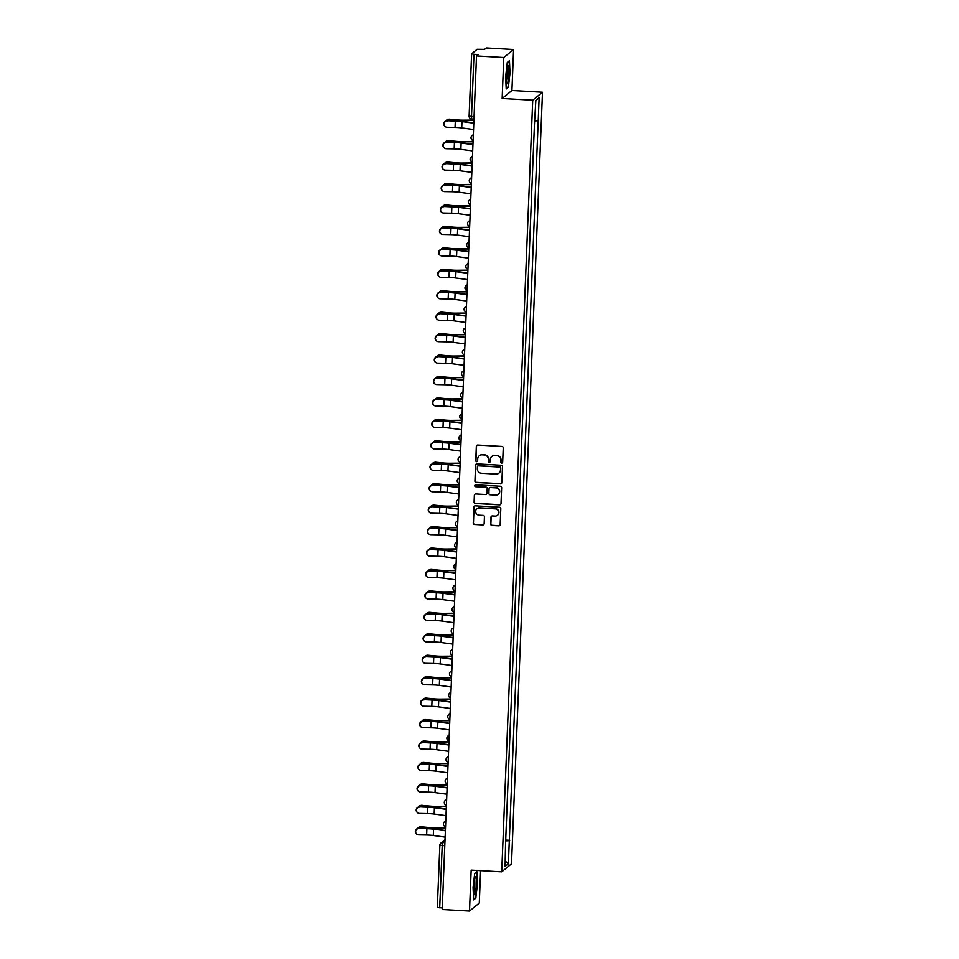 <?xml version="1.0" encoding="UTF-8"?>
<svg xmlns="http://www.w3.org/2000/svg" width="959" height="959" viewBox="0 0 959 959"><rect width="100%" height="100%" fill="white"/><g stroke="black" fill="none" stroke-linecap="round" stroke-linejoin="round"><path stroke-width="1.44" d="M501.689 463.089A0.947 0.935 -129.2 0 0 502.672 462.19L503.247 447.865A1.355 1.343 -129.2 0 0 501.953 446.438L477.738 445.048A1.355 1.343 -129.2 0 0 476.335 446.331L475.76 460.656A0.947 0.935 -129.2 0 0 477.306 461.447A0.947 0.935 -129.2 0 0 477.642 460.764L477.714 458.917A4.351 4.28 -129.2 0 1 482.197 454.842L484.211 454.962A4.351 4.28 -129.2 0 1 488.347 459.517L488.275 461.375A0.947 0.935 -129.2 0 0 489.821 462.166A0.947 0.935 -129.2 0 0 490.157 461.483L490.229 459.625A4.351 4.28 -129.2 0 1 494.712 455.549L496.726 455.669A4.351 4.28 -129.2 0 1 500.862 460.236L500.79 462.082A0.947 0.935 -129.2 0 0 501.689 463.089M491.883 456.424A4.351 4.28 -129.2 0 1 494.904 455.393L496.918 455.513A4.351 4.28 -129.2 0 1 501.054 460.068L500.982 461.926A0.947 0.935 -129.2 0 0 502.42 462.789M476.923 445.276A1.355 1.343 -129.2 0 0 476.527 446.163L475.952 460.5A0.947 0.935 -129.2 0 0 477.39 461.363M479.368 455.705A4.351 4.28 -129.2 0 1 482.389 454.686L484.403 454.794A4.351 4.28 -129.2 0 1 488.539 459.361L488.467 461.219A0.947 0.935 -129.2 0 0 489.905 462.082M490.672 524.022A1.355 1.343 -129.2 0 0 491.967 525.448L498.764 525.832A1.355 1.343 -129.2 0 0 500.166 524.561L500.802 508.642A1.355 1.343 -129.2 0 0 499.519 507.215L475.292 505.837A1.355 1.343 -129.2 0 0 473.89 507.107L473.255 523.027A1.355 1.343 -129.2 0 0 474.549 524.453L482.749 524.921A1.355 1.343 -129.2 0 0 484.151 523.65L484.427 516.829A1.355 1.343 -129.2 0 0 483.132 515.403L479.068 515.175A3.644 3.572 -129.2 0 1 476.911 508.749A3.644 3.572 -129.2 0 1 479.356 507.958L495.3 508.869A3.644 3.572 -129.2 0 1 497.457 515.295A3.644 3.572 -129.2 0 1 495.012 516.086L492.351 515.93A1.355 1.343 -129.2 0 0 490.948 517.201L490.876 523.854A1.355 1.343 -129.2 0 0 492.171 525.28L498.956 525.676A1.355 1.343 -129.2 0 0 499.771 525.448M502.144 98.453L511.926 90.47L513.568 49.508L503.787 57.492L502.144 98.453L532.713 100.192L501.725 871.827L471.157 870.089L469.502 911.05L442.219 909.492L476.503 55.934L478.241 54.519L473.986 54.279L471.492 116.542L471.72 118.988L473.974 119.096L471.72 118.988A2.769 2.769 0 0 1 469.107 116.111L474.07 116.686M503.787 57.492L476.503 55.934M500.454 483.875A1.355 1.343 -129.2 0 0 501.845 482.605L502.492 466.685A1.355 1.343 -129.2 0 0 501.197 465.259L476.971 463.88A1.355 1.343 -129.2 0 0 475.58 465.151L474.933 481.07A1.355 1.343 -129.2 0 0 476.227 482.497L500.646 483.72A1.355 1.343 -129.2 0 0 501.461 483.492M501.653 487.663L501.006 503.583A1.355 1.343 -129.2 0 1 499.603 504.854L475.388 503.475A1.355 1.343 -129.2 0 1 474.094 502.048L474.369 495.228A1.355 1.343 -129.2 0 1 475.772 493.957L485.59 494.52A1.355 1.343 -129.2 0 0 486.992 493.25L487.172 488.73A1.355 1.343 -129.2 0 0 485.877 487.304L475.652 486.716A0.947 0.935 -129.2 0 1 475.089 485.038A0.947 0.935 -129.2 0 1 475.724 484.834L500.358 486.237A1.355 1.343 -129.2 0 1 501.653 487.663M513.568 49.508L486.285 47.95L484.559 49.365L477.174 49.281L471.636 53.8L473.986 54.279M511.926 90.47L542.494 92.208L511.507 863.843L501.725 871.827M469.502 911.05L479.284 903.066L480.591 870.628M442.279 907.981L437.328 907.406L439.857 845.191M505.669 840.851L509.301 840.659L508.366 863.747L505.081 866.433L505.549 843.716L534.463 123.759L535.853 100.287L539.138 97.602L538.215 120.702L535.026 120.87M509.301 840.659L538.215 120.702M532.713 100.192L542.494 92.208M508.378 87.173L510.008 73.028L509.445 60.645L507.263 62.431L505.645 76.576L506.196 88.959L507.647 87.137M475.808 898.127L477.438 883.97L476.875 871.599L474.693 873.373L473.075 887.531L473.626 899.902L475.808 898.127L475.077 898.08M505.693 840.048L509.756 840.288M539.138 97.602L535.841 100.563M505.297 861.122L508.366 863.747M476.167 464.096A1.355 1.343 -129.2 0 0 475.772 464.983L475.137 480.903A1.355 1.343 -129.2 0 0 476.419 482.329L500.646 483.72M500.55 468.052A0.947 0.935 -129.2 0 0 499.639 467.057L478.385 465.846A0.947 0.935 -129.2 0 0 477.402 466.733L477.318 468.699A4.351 4.28 -129.2 0 0 481.454 473.255L495.983 474.082A4.351 4.28 -129.2 0 0 500.466 470.018L500.742 467.896A0.947 0.935 -129.2 0 0 499.843 466.901L499.639 467.057M477.846 465.978A0.947 0.935 -129.2 0 1 478.577 465.69L499.843 466.901M499.016 473.063A4.351 4.28 -129.2 0 0 500.658 469.85L500.466 470.018M500.742 467.896L500.658 469.85M474.957 494.185A1.355 1.343 -129.2 0 0 474.561 495.072L474.285 501.893A1.355 1.343 -129.2 0 0 475.58 503.307L499.807 504.698A1.355 1.343 -129.2 0 0 500.622 504.47M486.597 494.137A1.355 1.343 -129.2 0 0 487.184 493.094L487.364 488.575A1.355 1.343 -129.2 0 0 486.081 487.148L475.652 486.716M475.196 484.966A0.947 0.935 -129.2 0 0 475.844 486.561M495.779 495.096A3.644 3.572 -129.2 0 0 499.339 490.397A3.644 3.572 -129.2 0 0 496.079 487.879L490.457 487.568A1.355 1.343 -129.2 0 0 489.054 488.838L488.874 493.358A1.355 1.343 -129.2 0 0 490.169 494.784L495.779 495.096M498.332 494.233A3.644 3.572 -129.2 0 0 496.271 487.723L496.079 487.879M489.641 487.783A1.355 1.343 -129.2 0 1 490.648 487.4L496.271 487.723M491.535 516.158A1.355 1.343 -129.2 0 0 491.152 517.045L490.876 523.854M497.553 515.211A3.644 3.572 -129.2 0 0 495.491 508.702L495.3 508.869M477.007 508.666A3.644 3.572 -129.2 0 1 479.548 507.802L495.491 508.702M474.477 506.052A1.355 1.343 -129.2 0 0 474.082 506.951L473.446 522.871A1.355 1.343 -129.2 0 0 474.741 524.297L482.952 524.765A1.355 1.343 -129.2 0 0 483.756 524.537M447.925 119.372L448.692 119.204A3.189 2.865 77.7 0 1 449.495 119.156L448.728 119.324A3.189 2.865 -102.3 0 0 446.079 120.834M473.926 120.067L463.7 120.163A8.595 1.043 -177.7 0 1 456.796 119.875L449.495 119.156M448.728 119.324L456.028 120.043A10.393 1.271 2.3 0 0 464.372 120.402L473.926 120.307M447.326 120.93A3.189 3.117 128.5 0 0 445.204 126.588A3.189 3.117 128.5 0 0 447.062 127.259L455.046 127.415L455.297 121.098L447.038 120.702L455.01 120.87A10.393 1.271 -177.7 0 1 463.089 121.445L473.818 122.896M445.204 126.588L444.916 126.36A3.189 3.117 -51.5 0 1 447.038 120.702M473.806 123.172L461.974 121.565A8.595 1.043 2.3 0 0 455.297 121.098M473.554 129.501L461.723 127.895A8.595 1.043 2.3 0 0 455.046 127.415M447.062 140.817L447.829 140.649A3.189 2.865 77.7 0 1 448.632 140.601L447.865 140.769A3.189 2.865 -102.3 0 0 445.216 142.28M473.075 141.512L462.837 141.608A8.595 1.043 -177.7 0 1 455.945 141.309L448.632 140.601M447.865 140.769L455.165 141.476A10.393 1.271 2.3 0 0 463.509 141.836L473.063 141.752M446.199 162.251L446.966 162.083A3.189 2.865 77.7 0 1 447.781 162.047L447.002 162.215A3.189 2.865 -102.3 0 0 444.353 163.725M472.212 162.958L461.974 163.054A8.595 1.043 -177.7 0 1 455.081 162.754L447.781 162.047M447.002 162.215L454.302 162.922A10.393 1.271 2.3 0 0 462.646 163.282L472.2 163.186M507.227 67.574A9.015 1.223 93.3 0 0 506.256 76.54A9.015 1.223 93.3 0 0 506.76 83.505A9.015 1.223 93.3 0 0 507.874 82.006A9.015 1.223 93.3 0 0 508.869 70.99A9.015 1.223 93.3 0 0 507.755 66.027A9.015 1.223 93.3 0 0 507.227 67.574M506.316 80.964A6.821 0.923 93.3 0 0 506.544 80.184A6.821 0.923 93.3 0 0 507.023 68.509M507.251 62.599L509.121 61.076L509.661 73.064L508.09 86.778L506.172 88.336M474.657 878.516A9.015 1.223 93.3 0 0 473.686 887.495A9.015 1.223 93.3 0 0 474.19 894.459A9.015 1.223 93.3 0 0 475.304 892.961A9.015 1.223 93.3 0 0 476.299 881.944A9.015 1.223 93.3 0 0 475.184 876.982A9.015 1.223 93.3 0 0 474.657 878.516M473.746 891.918A6.821 0.923 93.3 0 0 473.974 891.127A6.821 0.923 93.3 0 0 474.453 879.451M474.681 873.553L476.551 872.019L477.091 884.018L475.52 897.732L473.602 899.29M446.462 142.376A3.189 3.117 128.5 0 0 444.341 148.034A3.189 3.117 128.5 0 0 446.199 148.705L454.182 148.861L454.434 142.531L446.175 142.148L454.158 142.304A10.393 1.271 -177.7 0 1 462.226 142.879L472.955 144.341M444.341 148.034L444.065 147.806A3.189 3.117 -51.5 0 1 446.175 142.148M472.943 144.617L461.123 143.011A8.595 1.043 2.3 0 0 454.434 142.531M472.691 150.935L460.859 149.328A8.595 1.043 2.3 0 0 454.182 148.861M445.599 163.821A3.189 3.117 128.5 0 0 443.49 169.479A3.189 3.117 128.5 0 0 445.348 170.139L453.319 170.294L453.583 163.977L445.312 163.593L453.295 163.749A10.393 1.271 -177.7 0 1 461.375 164.325L472.092 165.775M443.49 169.479L443.202 169.252A3.189 3.117 -51.5 0 1 445.312 163.593M472.08 166.063L460.26 164.457A8.595 1.043 2.3 0 0 453.583 163.977M471.828 172.38L460.008 170.774A8.595 1.043 2.3 0 0 453.319 170.294M445.336 183.696L446.115 183.529A3.189 2.865 77.7 0 1 446.918 183.481L446.139 183.648A3.189 2.865 -102.3 0 0 443.49 185.159M471.349 184.392L461.111 184.5A8.595 1.043 -177.7 0 1 454.218 184.2L446.918 183.481M446.139 183.648L453.439 184.368A10.393 1.271 2.3 0 0 461.782 184.727L471.337 184.631M444.473 205.142L445.252 204.974A3.189 2.865 77.7 0 1 446.055 204.926L445.276 205.094A3.189 2.865 -102.3 0 0 442.626 206.605M470.485 205.837L460.248 205.933A8.595 1.043 -177.7 0 1 453.355 205.634L446.055 204.926M445.276 205.094L452.588 205.801A10.393 1.271 2.3 0 0 460.919 206.173L470.473 206.077M443.609 226.588L444.389 226.42A3.189 2.865 77.7 0 1 445.192 226.372L444.425 226.54A3.189 2.865 -102.3 0 0 441.763 228.05M469.622 227.283L459.385 227.379A8.595 1.043 -177.7 0 1 452.492 227.079L445.192 226.372M444.425 226.54L451.725 227.247A10.393 1.271 2.3 0 0 460.056 227.607L469.61 227.523M444.736 185.267A3.189 3.117 128.5 0 0 442.626 190.913A3.189 3.117 128.5 0 0 444.485 191.584L452.468 191.74L452.72 185.423L444.449 185.027L452.432 185.195A10.393 1.271 -177.7 0 1 460.512 185.77L471.229 187.221M442.626 190.913L442.339 190.685A3.189 3.117 -51.5 0 1 444.449 185.027M471.217 187.496L459.397 185.89A8.595 1.043 2.3 0 0 452.72 185.423M470.965 193.826L459.145 192.22A8.595 1.043 2.3 0 0 452.468 191.74M443.873 206.7A3.189 3.117 128.5 0 0 441.763 212.359A3.189 3.117 128.5 0 0 443.621 213.03L451.605 213.186L451.857 206.856L443.585 206.473L451.569 206.629A10.393 1.271 -177.7 0 1 459.649 207.204L470.378 208.666M441.763 212.359L441.476 212.131A3.189 3.117 -51.5 0 1 443.585 206.473M470.366 208.942L458.534 207.336A8.595 1.043 2.3 0 0 451.857 206.856M470.102 215.26L458.282 213.665A8.595 1.043 2.3 0 0 451.605 213.186M443.01 228.146A3.189 3.117 128.5 0 0 440.9 233.804A3.189 3.117 128.5 0 0 442.758 234.464L450.742 234.631L450.994 228.302L442.722 227.918L450.706 228.074A10.393 1.271 -177.7 0 1 458.786 228.65L469.514 230.1M440.9 233.804L440.613 233.576A3.189 3.117 -51.5 0 1 442.722 227.918M469.502 230.388L457.671 228.781A8.595 1.043 2.3 0 0 450.994 228.302M469.251 236.705L457.419 235.099A8.595 1.043 2.3 0 0 450.742 234.631M442.758 248.021L443.526 247.854A3.189 2.865 77.7 0 1 444.329 247.806L443.561 247.973A3.189 2.865 -102.3 0 0 440.912 249.484M468.759 248.717L458.522 248.825A8.595 1.043 -177.7 0 1 451.629 248.525L444.329 247.806M443.561 247.973L450.862 248.693A10.393 1.271 2.3 0 0 459.205 249.052L468.759 248.956M442.147 249.592A3.189 3.117 128.5 0 0 440.037 255.238A3.189 3.117 128.5 0 0 441.895 255.909L449.879 256.065L450.131 249.748L441.871 249.364L449.843 249.52A10.393 1.271 -177.7 0 1 457.923 250.095L468.651 251.546M440.037 255.238L439.749 255.01A3.189 3.117 -51.5 0 1 441.871 249.364M468.639 251.821L456.808 250.227A8.595 1.043 2.3 0 0 450.131 249.748M468.388 258.151L456.556 256.544A8.595 1.043 2.3 0 0 449.879 256.065M441.895 269.467L442.662 269.299A3.189 2.865 77.7 0 1 443.466 269.251L442.698 269.419A3.189 2.865 -102.3 0 0 440.049 270.929M467.896 270.162L457.671 270.258A8.595 1.043 -177.7 0 1 450.766 269.97L443.466 269.251M442.698 269.419L449.999 270.138A10.393 1.271 2.3 0 0 458.342 270.498L467.896 270.402M441.296 271.025A3.189 3.117 128.5 0 0 439.174 276.683A3.189 3.117 128.5 0 0 441.032 277.355L449.016 277.511L449.268 271.193L441.008 270.798L448.98 270.965A10.393 1.271 -177.7 0 1 457.059 271.529L467.788 272.991M439.174 276.683L438.886 276.456A3.189 3.117 -51.5 0 1 441.008 270.798M467.776 273.267L455.945 271.661A8.595 1.043 2.3 0 0 449.268 271.193M467.524 279.584L455.693 277.99A8.595 1.043 2.3 0 0 449.016 277.511M441.032 290.913L441.799 290.745A3.189 2.865 77.7 0 1 442.602 290.697L441.835 290.865A3.189 2.865 -102.3 0 0 439.186 292.375M467.045 291.608L456.808 291.704A8.595 1.043 -177.7 0 1 449.915 291.404L442.602 290.697M441.835 290.865L449.136 291.572A10.393 1.271 2.3 0 0 457.479 291.932L467.033 291.848M440.433 292.471A3.189 3.117 128.5 0 0 438.323 298.129A3.189 3.117 128.5 0 0 440.181 298.8L448.153 298.956L448.416 292.627L440.145 292.243L448.129 292.399A10.393 1.271 -177.7 0 1 456.208 292.974L466.925 294.437M438.323 298.129L438.035 297.901A3.189 3.117 -51.5 0 1 440.145 292.243M466.913 294.713L455.093 293.106A8.595 1.043 2.3 0 0 448.416 292.627M466.661 301.03L454.83 299.424A8.595 1.043 2.3 0 0 448.153 298.956M440.169 312.346L440.948 312.178A3.189 2.865 77.7 0 1 441.751 312.131L440.972 312.298A3.189 2.865 -102.3 0 0 438.323 313.821M466.182 313.054L455.945 313.149A8.595 1.043 -177.7 0 1 449.052 312.85L441.751 312.131M440.972 312.298L448.273 313.018A10.393 1.271 2.3 0 0 456.616 313.377L466.17 313.281M439.57 313.917A3.189 3.117 128.5 0 0 437.46 319.575A3.189 3.117 128.5 0 0 439.318 320.234L447.302 320.39L447.553 314.072L439.282 313.689L447.266 313.845A10.393 1.271 -177.7 0 1 455.345 314.42L466.062 315.871M437.46 319.575L437.172 319.347A3.189 3.117 -51.5 0 1 439.282 313.689M466.05 316.146L454.23 314.552A8.595 1.043 2.3 0 0 447.553 314.072M465.798 322.476L453.979 320.869A8.595 1.043 2.3 0 0 447.302 320.39M439.306 333.792L440.085 333.624A3.189 2.865 77.7 0 1 440.888 333.576L440.109 333.744A3.189 2.865 -102.3 0 0 437.46 335.254M465.319 334.487L455.081 334.595A8.595 1.043 -177.7 0 1 448.189 334.295L440.888 333.576M440.109 333.744L447.409 334.463A10.393 1.271 2.3 0 0 455.753 334.823L465.307 334.727M438.707 335.35A3.189 3.117 128.5 0 0 436.597 341.008A3.189 3.117 128.5 0 0 438.455 341.68L446.438 341.836L446.69 335.518L438.419 335.123L446.403 335.29A10.393 1.271 -177.7 0 1 454.482 335.866L465.211 337.316M436.597 341.008L436.309 340.781A3.189 3.117 -51.5 0 1 438.419 335.123M465.199 337.592L453.367 335.986A8.595 1.043 2.3 0 0 446.69 335.518M464.935 343.921L453.116 342.315A8.595 1.043 2.3 0 0 446.438 341.836M438.443 355.238L439.222 355.07A3.189 2.865 77.7 0 1 440.025 355.022L439.258 355.19A3.189 2.865 -102.3 0 0 436.597 356.7M464.456 355.933L454.218 356.029A8.595 1.043 -177.7 0 1 447.326 355.729L440.025 355.022M439.258 355.19L446.558 355.897A10.393 1.271 2.3 0 0 454.89 356.257L464.444 356.173M437.843 356.796A3.189 3.117 128.5 0 0 435.734 362.454A3.189 3.117 128.5 0 0 437.592 363.125L445.575 363.281L445.827 356.952L437.556 356.568L445.539 356.724A10.393 1.271 -177.7 0 1 453.619 357.299L464.348 358.762M435.734 362.454L435.446 362.226A3.189 3.117 -51.5 0 1 437.556 356.568M464.336 359.038L452.504 357.431A8.595 1.043 2.3 0 0 445.827 356.952M464.084 365.355L452.252 363.749A8.595 1.043 2.3 0 0 445.575 363.281M437.592 376.671L438.359 376.503A3.189 2.865 77.7 0 1 439.162 376.467L438.395 376.635A3.189 2.865 -102.3 0 0 435.746 378.146M463.593 377.378L453.355 377.474A8.595 1.043 -177.7 0 1 446.462 377.175L439.162 376.467M438.395 376.635L445.695 377.343A10.393 1.271 2.3 0 0 454.039 377.702L463.581 377.606M436.98 378.242A3.189 3.117 128.5 0 0 434.871 383.9A3.189 3.117 128.5 0 0 436.729 384.559L444.712 384.727L444.964 378.397L436.693 378.014L444.676 378.17A10.393 1.271 -177.7 0 1 452.756 378.745L463.485 380.196M434.871 383.9L434.583 383.672A3.189 3.117 -51.5 0 1 436.693 378.014M463.473 380.483L451.641 378.877A8.595 1.043 2.3 0 0 444.964 378.397M463.221 386.801L451.389 385.194A8.595 1.043 2.3 0 0 444.712 384.727M436.729 398.117L437.496 397.949A3.189 2.865 77.7 0 1 438.299 397.901L437.532 398.069A3.189 2.865 -102.3 0 0 434.883 399.579M462.729 398.812L452.504 398.92A8.595 1.043 -177.7 0 1 445.599 398.62L438.299 397.901M437.532 398.069L444.832 398.788A10.393 1.271 2.3 0 0 453.175 399.148L462.729 399.052M436.129 399.687A3.189 3.117 128.5 0 0 434.007 405.333A3.189 3.117 128.5 0 0 435.865 406.005L443.849 406.16L444.101 399.843L435.842 399.459L443.813 399.615A10.393 1.271 -177.7 0 1 451.893 400.191L462.622 401.641M434.007 405.333L433.72 405.106A3.189 3.117 -51.5 0 1 435.842 399.459M462.61 401.917L450.778 400.311A8.595 1.043 2.3 0 0 444.101 399.843M462.358 408.246L450.526 406.64A8.595 1.043 2.3 0 0 443.849 406.16M435.865 419.562L436.633 419.395A3.189 2.865 77.7 0 1 437.436 419.347L436.669 419.515A3.189 2.865 -102.3 0 0 434.019 421.025M461.878 420.258L451.641 420.354A8.595 1.043 -177.7 0 1 444.748 420.054L437.436 419.347M436.669 419.515L443.969 420.222A10.393 1.271 2.3 0 0 452.312 420.593L461.866 420.498M435.266 421.121A3.189 3.117 128.5 0 0 433.156 426.779A3.189 3.117 128.5 0 0 435.014 427.45L442.986 427.606L443.25 421.289L434.978 420.893L442.962 421.049A10.393 1.271 -177.7 0 1 451.03 421.624L461.758 423.087M433.156 426.779L432.869 426.551A3.189 3.117 -51.5 0 1 434.978 420.893M461.747 423.363L449.927 421.756A8.595 1.043 2.3 0 0 443.25 421.289M461.495 429.68L449.663 428.086A8.595 1.043 2.3 0 0 442.986 427.606M435.002 441.008L435.782 440.84A3.189 2.865 77.7 0 1 436.585 440.792L435.806 440.96A3.189 2.865 -102.3 0 0 433.156 442.471M461.015 441.703L450.778 441.799A8.595 1.043 -177.7 0 1 443.885 441.5L436.585 440.792M435.806 440.96L443.106 441.667A10.393 1.271 2.3 0 0 451.449 442.027L461.003 441.943M434.403 442.567A3.189 3.117 128.5 0 0 432.293 448.225A3.189 3.117 128.5 0 0 434.151 448.884L442.135 449.052L442.387 442.722L434.115 442.339L442.099 442.495A10.393 1.271 -177.7 0 1 450.179 443.07L460.895 444.52M432.293 448.225L432.006 447.997A3.189 3.117 -51.5 0 1 434.115 442.339M460.883 444.808L449.064 443.202A8.595 1.043 2.3 0 0 442.387 442.722M460.632 451.126L448.812 449.519A8.595 1.043 2.3 0 0 442.135 449.052M434.139 462.442L434.918 462.274A3.189 2.865 77.7 0 1 435.722 462.226L434.942 462.394A3.189 2.865 -102.3 0 0 432.293 463.904M460.152 463.149L449.915 463.245A8.595 1.043 -177.7 0 1 443.022 462.945L435.722 462.226M434.942 462.394L442.243 463.113A10.393 1.271 2.3 0 0 450.586 463.473L460.14 463.377M433.54 464.012A3.189 3.117 128.5 0 0 431.43 469.658A3.189 3.117 128.5 0 0 433.288 470.33L441.272 470.485L441.524 464.168L433.252 463.784L441.236 463.94A10.393 1.271 -177.7 0 1 449.315 464.516L460.032 465.966M431.43 469.658L431.142 469.43A3.189 3.117 -51.5 0 1 433.252 463.784M460.032 466.242L448.201 464.647A8.595 1.043 2.3 0 0 441.524 464.168M459.769 472.571L447.949 470.965A8.595 1.043 2.3 0 0 441.272 470.485M433.276 483.887L434.055 483.72A3.189 2.865 77.7 0 1 434.859 483.672L434.079 483.839A3.189 2.865 -102.3 0 0 431.43 485.35M459.289 484.583L449.052 484.679A8.595 1.043 -177.7 0 1 442.159 484.391L434.859 483.672M434.079 483.839L441.392 484.559A10.393 1.271 2.3 0 0 449.723 484.918L459.277 484.822M432.677 485.446A3.189 3.117 128.5 0 0 430.567 491.104A3.189 3.117 128.5 0 0 432.425 491.775L440.409 491.931L440.661 485.614L432.389 485.218L440.373 485.386A10.393 1.271 -177.7 0 1 448.452 485.961L459.181 487.412M430.567 491.104L430.279 490.876A3.189 3.117 -51.5 0 1 432.389 485.218M459.169 487.687L447.338 486.081A8.595 1.043 2.3 0 0 440.661 485.614M458.905 494.017L447.086 492.411A8.595 1.043 2.3 0 0 440.409 491.931M432.425 505.333L433.192 505.165A3.189 2.865 77.7 0 1 433.995 505.117L433.228 505.285A3.189 2.865 -102.3 0 0 430.567 506.796M458.426 506.028L448.189 506.124A8.595 1.043 -177.7 0 1 441.296 505.825L433.995 505.117M433.228 505.285L440.529 505.992A10.393 1.271 2.3 0 0 448.86 506.352L458.414 506.268M431.814 506.891A3.189 3.117 128.5 0 0 429.704 512.55A3.189 3.117 128.5 0 0 431.562 513.221L439.546 513.377L439.797 507.047L431.526 506.664L439.51 506.82A10.393 1.271 -177.7 0 1 447.589 507.395L458.318 508.857M429.704 512.55L429.416 512.322A3.189 3.117 -51.5 0 1 431.526 506.664M458.306 509.133L446.474 507.527A8.595 1.043 2.3 0 0 439.797 507.047M458.054 515.451L446.223 513.844A8.595 1.043 2.3 0 0 439.546 513.377M431.562 526.767L432.329 526.599A3.189 2.865 77.7 0 1 433.132 526.563L432.365 526.731A3.189 2.865 -102.3 0 0 429.716 528.241M457.563 527.474L447.338 527.57A8.595 1.043 -177.7 0 1 440.433 527.27L433.132 526.563M432.365 526.731L439.666 527.438A10.393 1.271 2.3 0 0 448.009 527.798L457.563 527.702M430.963 528.337A3.189 3.117 128.5 0 0 428.841 533.995A3.189 3.117 128.5 0 0 430.699 534.654L438.683 534.81L438.934 528.493L430.675 528.109L438.647 528.265A10.393 1.271 -177.7 0 1 446.726 528.841L457.455 530.291M428.841 533.995L428.553 533.767A3.189 3.117 -51.5 0 1 430.675 528.109M457.443 530.579L445.611 528.972A8.595 1.043 2.3 0 0 438.934 528.493M457.191 536.896L445.36 535.29A8.595 1.043 2.3 0 0 438.683 534.81M430.699 548.212L431.466 548.045A3.189 2.865 77.7 0 1 432.269 547.997L431.502 548.164A3.189 2.865 -102.3 0 0 428.853 549.675M456.712 548.908L446.474 549.016A8.595 1.043 -177.7 0 1 439.582 548.716L432.269 547.997M431.502 548.164L438.802 548.884A10.393 1.271 2.3 0 0 447.146 549.243L456.7 549.147M430.1 549.783A3.189 3.117 128.5 0 0 427.978 555.429A3.189 3.117 128.5 0 0 429.836 556.1L437.819 556.256L438.071 549.939L429.812 549.543L437.795 549.711A10.393 1.271 -177.7 0 1 445.863 550.286L456.592 551.737M427.978 555.429L427.702 555.201A3.189 3.117 -51.5 0 1 429.812 549.543M456.58 552.012L444.76 550.406A8.595 1.043 2.3 0 0 438.071 549.939M456.328 558.342L444.497 556.735A8.595 1.043 2.3 0 0 437.819 556.256M429.836 569.658L430.603 569.49A3.189 2.865 77.7 0 1 431.418 569.442L430.639 569.61A3.189 2.865 -102.3 0 0 427.99 571.12M455.849 570.353L445.611 570.449A8.595 1.043 -177.7 0 1 438.719 570.149L431.418 569.442M430.639 569.61L437.939 570.317A10.393 1.271 2.3 0 0 446.283 570.677L455.837 570.593M429.236 571.216A3.189 3.117 128.5 0 0 427.127 576.874A3.189 3.117 128.5 0 0 428.985 577.546L436.956 577.702L437.22 571.372L428.949 570.989L436.932 571.144A10.393 1.271 -177.7 0 1 445.012 571.72L455.729 573.182M427.127 576.874L426.839 576.647A3.189 3.117 -51.5 0 1 428.949 570.989M455.717 573.458L443.897 571.852A8.595 1.043 2.3 0 0 437.22 571.372M455.465 579.775L443.645 578.181A8.595 1.043 2.3 0 0 436.956 577.702M428.973 591.104L429.752 590.924A3.189 2.865 77.7 0 1 430.555 590.888L429.776 591.056A3.189 2.865 -102.3 0 0 427.127 592.566M454.986 591.799L444.748 591.895A8.595 1.043 -177.7 0 1 437.855 591.595L430.555 590.888M429.776 591.056L437.076 591.763A10.393 1.271 2.3 0 0 445.42 592.123L454.974 592.039M428.373 592.662A3.189 3.117 128.5 0 0 426.264 598.32A3.189 3.117 128.5 0 0 428.122 598.979L436.105 599.147L436.357 592.818L428.086 592.434L436.069 592.59A10.393 1.271 -177.7 0 1 444.149 593.165L454.866 594.616M426.264 598.32L425.976 598.092A3.189 3.117 -51.5 0 1 428.086 592.434M454.854 594.904L443.034 593.297A8.595 1.043 2.3 0 0 436.357 592.818M454.602 601.221L442.782 599.615A8.595 1.043 2.3 0 0 436.105 599.147M428.11 612.537L428.889 612.369A3.189 2.865 77.7 0 1 429.692 612.322L428.913 612.489A3.189 2.865 -102.3 0 0 426.264 614M454.122 613.233L443.885 613.34A8.595 1.043 -177.7 0 1 436.992 613.041L429.692 612.322M428.913 612.489L436.225 613.209A10.393 1.271 2.3 0 0 444.556 613.568L454.11 613.472M427.51 614.108A3.189 3.117 128.5 0 0 425.4 619.754A3.189 3.117 128.5 0 0 427.258 620.425L435.242 620.581L435.494 614.263L427.223 613.88L435.206 614.036A10.393 1.271 -177.7 0 1 443.286 614.611L454.015 616.062M425.4 619.754L425.113 619.526A3.189 3.117 -51.5 0 1 427.223 613.88M454.003 616.337L442.171 614.731A8.595 1.043 2.3 0 0 435.494 614.263M453.739 622.667L441.919 621.06A8.595 1.043 2.3 0 0 435.242 620.581M427.246 633.983L428.026 633.815A3.189 2.865 77.7 0 1 428.829 633.767L428.062 633.935A3.189 2.865 -102.3 0 0 425.4 635.445M453.259 634.678L443.022 634.774A8.595 1.043 -177.7 0 1 436.129 634.474L428.829 633.767M428.062 633.935L435.362 634.654A10.393 1.271 2.3 0 0 443.693 635.014L453.247 634.918M426.647 635.541A3.189 3.117 128.5 0 0 424.537 641.199A3.189 3.117 128.5 0 0 426.395 641.871L434.379 642.027L434.631 635.709L426.359 635.314L434.343 635.469A10.393 1.271 -177.7 0 1 442.423 636.045L453.151 637.507M424.537 641.199L424.25 640.972A3.189 3.117 -51.5 0 1 426.359 635.314M453.139 637.783L441.308 636.177A8.595 1.043 2.3 0 0 434.631 635.709M452.888 644.1L441.056 642.506A8.595 1.043 2.3 0 0 434.379 642.027M426.395 655.429L427.163 655.261A3.189 2.865 77.7 0 1 427.966 655.213L427.199 655.381A3.189 2.865 -102.3 0 0 424.549 656.891M452.396 656.124L442.159 656.22A8.595 1.043 -177.7 0 1 435.266 655.92L427.966 655.213M427.199 655.381L434.499 656.088A10.393 1.271 2.3 0 0 442.842 656.447L452.396 656.364M425.784 656.987A3.189 3.117 128.5 0 0 423.674 662.645A3.189 3.117 128.5 0 0 425.532 663.304L433.516 663.472L433.768 657.143L425.508 656.759L433.48 656.915A10.393 1.271 -177.7 0 1 441.56 657.49L452.288 658.953M423.674 662.645L423.387 662.417A3.189 3.117 -51.5 0 1 425.508 656.759M452.276 659.229L440.445 657.622A8.595 1.043 2.3 0 0 433.768 657.143M452.025 665.546L440.193 663.94A8.595 1.043 2.3 0 0 433.516 663.472M425.532 676.862L426.299 676.694A3.189 2.865 77.7 0 1 427.103 676.646L426.335 676.814A3.189 2.865 -102.3 0 0 423.686 678.325M451.533 677.569L441.308 677.665A8.595 1.043 -177.7 0 1 434.403 677.366L427.103 676.646M426.335 676.814L433.636 677.534A10.393 1.271 2.3 0 0 441.979 677.893L451.533 677.797M424.933 678.433A3.189 3.117 128.5 0 0 422.811 684.091A3.189 3.117 128.5 0 0 424.669 684.75L432.653 684.906L432.905 678.588L424.645 678.205L432.617 678.361A10.393 1.271 -177.7 0 1 440.696 678.936L451.425 680.387M422.811 684.091L422.535 683.851A3.189 3.117 -51.5 0 1 424.645 678.205M451.413 680.662L439.582 679.068A8.595 1.043 2.3 0 0 432.905 678.588M451.162 686.992L439.33 685.385A8.595 1.043 2.3 0 0 432.653 684.906M424.669 698.308L425.436 698.14A3.189 2.865 77.7 0 1 426.24 698.092L425.472 698.26A3.189 2.865 -102.3 0 0 422.823 699.77M450.682 699.003L440.445 699.099A8.595 1.043 -177.7 0 1 433.552 698.811L426.24 698.092M425.472 698.26L432.773 698.979A10.393 1.271 2.3 0 0 441.116 699.339L450.67 699.243M424.07 699.866A3.189 3.117 128.5 0 0 421.96 705.524A3.189 3.117 128.5 0 0 423.818 706.196L431.79 706.351L432.053 700.034L423.782 699.638L431.766 699.806A10.393 1.271 -177.7 0 1 439.845 700.382L450.562 701.832M421.96 705.524L421.672 705.297A3.189 3.117 -51.5 0 1 423.782 699.638M450.55 702.108L438.731 700.502A8.595 1.043 2.3 0 0 432.053 700.034M450.298 708.437L438.467 706.831A8.595 1.043 2.3 0 0 431.79 706.351M423.806 719.753L424.585 719.586A3.189 2.865 77.7 0 1 425.388 719.538L424.609 719.706A3.189 2.865 -102.3 0 0 421.96 721.216M449.819 720.449L439.582 720.545A8.595 1.043 -177.7 0 1 432.689 720.245L425.388 719.538M424.609 719.706L431.91 720.413A10.393 1.271 2.3 0 0 440.253 720.772L449.807 720.689M423.207 721.312A3.189 3.117 128.5 0 0 421.097 726.97A3.189 3.117 128.5 0 0 422.955 727.641L430.939 727.797L431.19 721.468L422.919 721.084L430.903 721.24A10.393 1.271 -177.7 0 1 438.982 721.815L449.699 723.278M421.097 726.97L420.809 726.742A3.189 3.117 -51.5 0 1 422.919 721.084M449.687 723.554L437.867 721.947A8.595 1.043 2.3 0 0 431.19 721.468M449.435 729.871L437.616 728.265A8.595 1.043 2.3 0 0 430.939 727.797M422.943 741.187L423.722 741.019A3.189 2.865 77.7 0 1 424.525 740.983L423.746 741.151A3.189 2.865 -102.3 0 0 421.097 742.662M448.956 741.894L438.719 741.99A8.595 1.043 -177.7 0 1 431.826 741.691L424.525 740.983M423.746 741.151L431.059 741.858A10.393 1.271 2.3 0 0 439.39 742.218L448.944 742.122M422.344 742.757A3.189 3.117 128.5 0 0 420.234 748.416A3.189 3.117 128.5 0 0 422.092 749.075L430.076 749.243L430.327 742.913L422.056 742.53L430.04 742.686A10.393 1.271 -177.7 0 1 438.119 743.261L448.848 744.711M420.234 748.416L419.946 748.188A3.189 3.117 -51.5 0 1 422.056 742.53M448.836 744.999L437.004 743.393A8.595 1.043 2.3 0 0 430.327 742.913M448.572 751.317L436.753 749.71A8.595 1.043 2.3 0 0 430.076 749.243M422.08 762.633L422.859 762.465A3.189 2.865 77.7 0 1 423.662 762.417L422.895 762.585A3.189 2.865 -102.3 0 0 420.234 764.095M448.093 763.328L437.855 763.436A8.595 1.043 -177.7 0 1 430.963 763.136L423.662 762.417M422.895 762.585L430.195 763.304A10.393 1.271 2.3 0 0 438.527 763.664L448.081 763.568M421.481 764.203A3.189 3.117 128.5 0 0 419.371 769.849A3.189 3.117 128.5 0 0 421.229 770.521L429.212 770.676L429.464 764.359L421.193 763.975L429.176 764.131A10.393 1.271 -177.7 0 1 437.256 764.707L447.985 766.157M419.371 769.849L419.083 769.621A3.189 3.117 -51.5 0 1 421.193 763.975M447.973 766.433L436.141 764.826A8.595 1.043 2.3 0 0 429.464 764.359M447.721 772.762L435.889 771.156A8.595 1.043 2.3 0 0 429.212 770.676M421.229 784.078L421.996 783.911A3.189 2.865 77.7 0 1 422.799 783.863L422.032 784.03A3.189 2.865 -102.3 0 0 419.383 785.541M447.23 784.774L436.992 784.87A8.595 1.043 -177.7 0 1 430.1 784.57L422.799 783.863M422.032 784.03L429.332 784.738A10.393 1.271 2.3 0 0 437.676 785.109L447.218 785.013M420.617 785.637A3.189 3.117 128.5 0 0 418.508 791.295A3.189 3.117 128.5 0 0 420.366 791.966L428.349 792.122L428.601 785.793L420.33 785.409L428.313 785.565A10.393 1.271 -177.7 0 1 436.393 786.14L447.122 787.603M418.508 791.295L418.22 791.067A3.189 3.117 -51.5 0 1 420.33 785.409M447.11 787.878L435.278 786.272A8.595 1.043 2.3 0 0 428.601 785.793M446.858 794.196L435.026 792.602A8.595 1.043 2.3 0 0 428.349 792.122M420.366 805.524L421.133 805.356A3.189 2.865 77.7 0 1 421.936 805.308L421.169 805.476A3.189 2.865 -102.3 0 0 418.52 806.987M446.367 806.219L436.141 806.315A8.595 1.043 -177.7 0 1 429.236 806.016L421.936 805.308M421.169 805.476L428.469 806.183A10.393 1.271 2.3 0 0 436.813 806.543L446.367 806.459M419.766 807.082A3.189 3.117 128.5 0 0 417.644 812.741A3.189 3.117 128.5 0 0 419.503 813.4L427.486 813.568L427.738 807.238L419.479 806.855L427.45 807.01A10.393 1.271 -177.7 0 1 435.53 807.586L446.259 809.036M417.644 812.741L417.357 812.513A3.189 3.117 -51.5 0 1 419.479 806.855M446.247 809.324L434.415 807.718A8.595 1.043 2.3 0 0 427.738 807.238M445.995 815.641L434.163 814.035A8.595 1.043 2.3 0 0 427.486 813.568M419.503 826.958L420.27 826.79A3.189 2.865 77.7 0 1 421.073 826.742L420.306 826.91A3.189 2.865 -102.3 0 0 417.656 828.42M445.515 827.653L435.278 827.761A8.595 1.043 -177.7 0 1 428.385 827.461L421.073 826.742M420.306 826.91L427.606 827.629A10.393 1.271 2.3 0 0 435.949 827.989L445.503 827.893M418.903 828.528A3.189 3.117 128.5 0 0 416.793 834.174A3.189 3.117 128.5 0 0 418.651 834.845L426.623 835.001L426.887 828.684L418.615 828.3L426.599 828.456A10.393 1.271 -177.7 0 1 434.667 829.032L445.396 830.482M416.793 834.174L416.506 833.946A3.189 3.117 -51.5 0 1 418.615 828.3M445.384 830.758L433.564 829.163A8.595 1.043 2.3 0 0 426.887 828.684M445.132 837.087L433.3 835.481A8.595 1.043 2.3 0 0 426.623 835.001M444.988 840.647L442.71 842.505L442.207 845.574L439.702 907.837M444.904 842.637L442.71 842.505A2.769 2.721 50.8 0 0 440.84 843.105A2.769 2.769 0 0 0 439.833 845.143L444.784 845.718M471.612 53.848L469.107 116.111L471.636 53.896M471.013 137.664A2.769 2.721 50.8 0 1 473.326 135.099M470.162 159.11A2.769 2.721 50.8 0 1 472.463 156.545M469.299 180.556A2.769 2.721 50.8 0 1 471.6 177.978M468.436 201.989A2.769 2.721 50.8 0 1 470.749 199.424M467.572 223.435A2.769 2.721 50.8 0 1 469.886 220.87M466.709 244.881A2.769 2.721 50.8 0 1 469.023 242.303M465.846 266.314A2.769 2.721 50.8 0 1 468.16 263.749M464.983 287.76A2.769 2.721 50.8 0 1 467.297 285.195M464.132 309.206A2.769 2.721 50.8 0 1 466.434 306.628M463.269 330.651A2.769 2.721 50.8 0 1 465.571 328.074M462.406 352.085A2.769 2.721 50.8 0 1 464.719 349.52M461.543 373.531A2.769 2.721 50.8 0 1 463.856 370.965M460.68 394.976A2.769 2.721 50.8 0 1 462.993 392.399M459.817 416.41A2.769 2.721 50.8 0 1 462.13 413.844M458.965 437.855A2.769 2.721 50.8 0 1 461.267 435.29M458.102 459.301A2.769 2.721 50.8 0 1 460.404 456.724M457.239 480.735A2.769 2.721 50.8 0 1 459.553 478.169M456.376 502.18A2.769 2.721 50.8 0 1 458.69 499.615M455.513 523.626A2.769 2.721 50.8 0 1 457.827 521.049M454.65 545.072A2.769 2.721 50.8 0 1 456.963 542.494M453.799 566.505A2.769 2.721 50.8 0 1 456.1 563.94M452.936 587.951A2.769 2.721 50.8 0 1 455.237 585.386M452.073 609.397A2.769 2.721 50.8 0 1 454.386 606.819M451.209 630.83A2.769 2.721 50.8 0 1 453.523 628.265M450.346 652.276A2.769 2.721 50.8 0 1 452.66 649.711M449.483 673.721A2.769 2.721 50.8 0 1 451.797 671.144M448.62 695.155A2.769 2.721 50.8 0 1 450.934 692.59M447.769 716.601A2.769 2.721 50.8 0 1 450.071 714.035M446.906 738.046A2.769 2.721 50.8 0 1 449.208 735.481M446.043 759.492A2.769 2.721 50.8 0 1 448.356 756.915M445.18 780.926A2.769 2.721 50.8 0 1 447.493 778.36M444.317 802.371A2.769 2.721 50.8 0 1 446.63 799.806M443.454 823.817A2.769 2.721 50.8 0 1 445.767 821.24M445.024 839.7L440.84 843.105A2.769 2.721 50.8 0 0 439.857 845.095L437.328 907.406M456.028 120.043L455.993 120.894M464.372 120.402L464.324 121.601M461.723 127.895L461.974 121.565M455.165 141.476L455.129 142.328M463.509 141.836L463.461 143.047M454.302 162.922L454.266 163.773M462.646 163.282L462.598 164.492M460.859 149.328L461.123 143.011M460.008 170.774L460.26 164.457M453.439 184.368L453.415 185.219M461.782 184.727L461.735 185.938M452.588 205.801L452.552 206.665M460.919 206.173L460.871 207.372M451.725 227.247L451.689 228.098M460.056 227.607L460.008 228.817M459.145 192.22L459.397 185.89M458.282 213.665L458.534 207.336M457.419 235.099L457.671 228.781M450.862 248.693L450.826 249.544M459.205 249.052L459.157 250.263M456.556 256.544L456.808 250.227M449.999 270.138L449.963 270.989M458.342 270.498L458.294 271.697M455.693 277.99L455.945 271.661M449.136 291.572L449.1 292.423M457.479 291.932L457.431 293.142M454.83 299.424L455.093 293.106M448.273 313.018L448.237 313.869M456.616 313.377L456.568 314.588M453.979 320.869L454.23 314.552M447.409 334.463L447.385 335.314M455.753 334.823L455.705 336.022M453.116 342.315L453.367 335.986M446.558 355.897L446.522 356.748M454.89 356.257L454.842 357.467M452.252 363.749L452.504 357.431M445.695 377.343L445.659 378.194M454.039 377.702L453.979 378.913M451.389 385.194L451.641 378.877M444.832 398.788L444.796 399.639M453.175 399.148L453.127 400.359M450.526 406.64L450.778 400.311M443.969 420.222L443.933 421.085M452.312 420.593L452.264 421.792M449.663 428.086L449.927 421.756M443.106 441.667L443.07 442.519M451.449 442.027L451.401 443.238M448.812 449.519L449.064 443.202M442.243 463.113L442.219 463.964M450.586 463.473L450.538 464.683M447.949 470.965L448.201 464.647M441.392 484.559L441.356 485.41M449.723 484.918L449.675 486.117M447.086 492.411L447.338 486.081M440.529 505.992L440.493 506.843M448.86 506.352L448.812 507.563M446.223 513.844L446.474 507.527M439.666 527.438L439.63 528.289M448.009 527.798L447.961 529.008M445.36 535.29L445.611 528.972M438.802 548.884L438.766 549.735M447.146 549.243L447.098 550.454M444.497 556.735L444.76 550.406M437.939 570.317L437.903 571.168M446.283 570.677L446.235 571.888M443.645 578.181L443.897 571.852M437.076 591.763L437.052 592.614M445.42 592.123L445.372 593.333M442.782 599.615L443.034 593.297M436.225 613.209L436.189 614.06M444.556 613.568L444.508 614.779M441.919 621.06L442.171 614.731M435.362 634.654L435.326 635.505M443.693 635.014L443.645 636.213M441.056 642.506L441.308 636.177M434.499 656.088L434.463 656.939M442.842 656.447L442.794 657.658M440.193 663.94L440.445 657.622M433.636 677.534L433.6 678.385M441.979 677.893L441.931 679.104M439.33 685.385L439.582 679.068M432.773 698.979L432.737 699.83M441.116 699.339L441.068 700.538M438.467 706.831L438.731 700.502M431.91 720.413L431.874 721.264M440.253 720.772L440.205 721.983M437.616 728.265L437.867 721.947M431.059 741.858L431.023 742.71M439.39 742.218L439.342 743.429M436.753 749.71L437.004 743.393M430.195 763.304L430.159 764.155M438.527 763.664L438.479 764.874M435.889 771.156L436.141 764.826M429.332 784.738L429.296 785.601M437.676 785.109L437.628 786.308M435.026 792.602L435.278 786.272M428.469 806.183L428.433 807.034M436.813 806.543L436.765 807.754M434.163 814.035L434.415 807.718M427.606 827.629L427.57 828.48M435.949 827.989L435.901 829.199M433.3 835.481L433.564 829.163M473.35 134.584L472.008 135.675A2.769 2.769 0 0 0 473.111 140.517M472.487 156.017L471.145 157.12A2.769 2.769 0 0 0 472.248 161.963M471.624 177.463L470.282 178.554A2.769 2.769 0 0 0 471.384 183.397M470.761 198.909L469.419 199.999A2.769 2.769 0 0 0 470.521 204.842M469.898 220.354L468.567 221.445A2.769 2.769 0 0 0 469.67 226.288M469.047 241.788L467.704 242.891A2.769 2.769 0 0 0 468.807 247.734M468.184 263.234L466.841 264.324A2.769 2.769 0 0 0 467.944 269.167M467.321 284.679L465.978 285.77A2.769 2.769 0 0 0 467.081 290.613M466.458 306.113L465.115 307.216A2.769 2.769 0 0 0 466.218 312.059M465.594 327.558L464.252 328.649A2.769 2.769 0 0 0 465.355 333.492M464.731 349.004L463.389 350.095A2.769 2.769 0 0 0 464.492 354.938M463.88 370.45L462.538 371.541A2.769 2.769 0 0 0 463.641 376.384M463.017 391.883L461.675 392.986A2.769 2.769 0 0 0 462.777 397.817M462.154 413.329L460.811 414.42A2.769 2.769 0 0 0 461.914 419.263M461.291 434.775L459.948 435.865A2.769 2.769 0 0 0 461.051 440.708M460.428 456.208L459.085 457.311A2.769 2.769 0 0 0 460.188 462.154M459.565 477.654L458.222 478.745A2.769 2.769 0 0 0 459.325 483.588M458.702 499.1L457.371 500.19A2.769 2.769 0 0 0 458.474 505.033M457.851 520.533L456.508 521.636A2.769 2.769 0 0 0 457.611 526.479M456.987 541.979L455.645 543.07A2.769 2.769 0 0 0 456.748 547.913M456.124 563.424L454.782 564.515A2.769 2.769 0 0 0 455.885 569.358M455.261 584.87L453.919 585.961A2.769 2.769 0 0 0 455.022 590.804M454.398 606.304L453.056 607.407A2.769 2.769 0 0 0 454.158 612.238M453.535 627.749L452.204 628.84A2.769 2.769 0 0 0 453.307 633.683M452.684 649.195L451.341 650.286A2.769 2.769 0 0 0 452.444 655.129M451.821 670.629L450.478 671.732A2.769 2.769 0 0 0 451.581 676.574M450.958 692.074L449.615 693.165A2.769 2.769 0 0 0 450.718 698.008M450.095 713.52L448.752 714.611A2.769 2.769 0 0 0 449.855 719.454M449.232 734.954L447.889 736.056A2.769 2.769 0 0 0 448.992 740.899M448.368 756.399L447.026 757.49A2.769 2.769 0 0 0 448.129 762.333M447.517 777.845L446.175 778.936A2.769 2.769 0 0 0 447.278 783.779M446.654 799.291L445.312 800.381A2.769 2.769 0 0 0 446.414 805.224M445.791 820.724L444.449 821.827A2.769 2.769 0 0 0 445.551 826.67"/></g></svg>
